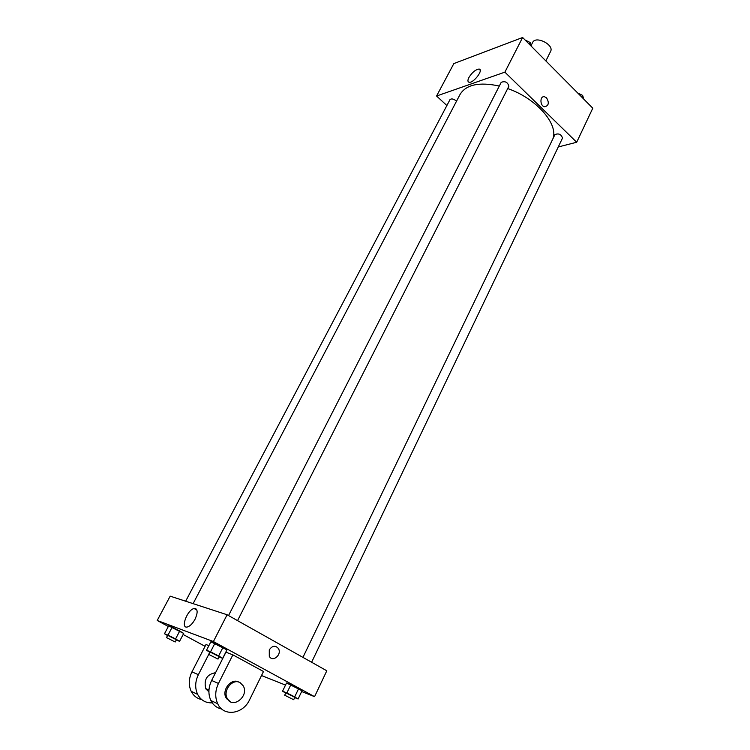 <?xml version="1.0" encoding="UTF-8"?>
<svg xmlns="http://www.w3.org/2000/svg" width="750" height="750" viewBox="0 0 750 750"><rect width="100%" height="100%" fill="white"/><g stroke="black" fill="none" stroke-linecap="round" stroke-linejoin="round"><path stroke-width="1.12" d="M545.859 60.919L550.575 51.459C554.466 44.822 535.669 35.372 532.659 42.45L531.197 45.337M446.878 105.534L436.575 96.009L453.853 63.572L522.619 37.5L592.791 108.197L576.684 142.256L558.272 146.953M552.891 138.825C558.731 124.116 536.259 98.306 507.703 88.566M499.312 86.034C479.222 81.778 466.144 84.562 460.097 94.378L193.097 603.647M436.575 96.009L504.881 72.15L576.684 142.256M237.553 620.616L508.875 86.25C507.722 82.191 505.172 80.878 501.216 82.312L228.544 615.562M311.616 662.25L562.509 138.084C561.244 134.306 558.722 133.125 554.953 134.55L302.934 657.375M185.662 601.209L449.962 99.675C451.35 98.409 453.375 98.775 456.047 100.772L456.497 101.241M504.881 72.15L522.619 37.5M468.9 77.522C472.097 72.422 475.453 69.6 478.969 69.075C484.05 69.234 473.841 83.081 469.228 82.284C467.616 81.947 467.512 80.362 468.9 77.522M546.534 97.856C549.375 102.741 548.756 105.713 544.669 106.781C539.831 106.162 539.653 95.691 544.491 96.741L546.534 97.856C549.375 102.741 548.756 105.713 544.669 106.781C539.831 106.162 539.653 95.691 544.491 96.741L546.534 97.856M195.562 608.616L196.463 609.281M168.328 626.484L157.209 620.475L170.175 596.156L227.109 614.756L326.803 670.791L314.569 696.666L301.669 691.519M525.094 39.994L530.278 42.562L531.6 46.547M529.387 44.316L530.278 42.562M577.631 92.934L582.656 95.419L583.734 99.075M581.822 97.153L582.656 95.419M167.55 635.569L164.494 633.75L168 635.119L175.584 638.934L179.569 641.325L176.241 640.003M175.2 642L176.391 639.741L167.681 635.334L166.491 637.584L175.2 642L166.491 637.584M175.584 638.934L179.738 631.003L183.694 633.431L179.569 641.325M164.494 633.75L168.647 625.875L183.694 633.431M168 635.119L172.172 627.206L179.738 631.003M209.784 652.247L206.522 650.25L210.534 651.834L218.663 655.913L222.666 658.369L219.103 656.953M218.016 659.091L219.253 656.653L209.934 651.956L208.688 654.384L218.016 659.091L208.688 654.384M218.663 655.913L222.994 647.381L226.959 649.875L222.666 658.369M206.522 650.25L210.853 641.794L226.959 649.875M210.534 651.834L214.894 643.312L222.994 647.381M285.694 693.131L282.562 691.191L286.884 692.953L294.694 696.881L298.097 699L294.694 697.603M293.691 699.712L294.825 697.341L285.834 692.85L284.691 695.212L293.691 699.712L284.691 695.212M294.694 696.881L298.669 688.575L302.044 690.731L298.097 699M282.562 691.191L286.537 682.95L302.044 690.731M286.884 692.953L290.878 684.656L298.669 688.575M205.069 646.322L183.141 634.481M195.037 619.247C192.619 623.616 190.05 626.194 187.331 627C180.113 628.828 187.359 609.441 194.166 608.541C197.794 608.738 198.084 612.309 195.037 619.247M157.209 620.475L213.394 641.55L227.109 614.756L326.803 670.791M170.175 596.156L227.109 614.756M269.278 649.875C272.297 645.6 275.325 645.131 278.372 648.478C282.3 654.459 272.719 662.784 269.288 656.316L269.278 649.875C272.297 645.6 275.325 645.131 278.372 648.478L278.372 648.478C282.291 654.459 272.709 662.784 269.278 656.316M213.394 641.55L314.569 696.666M285.506 685.087L261.506 675.534M286.537 682.95L290.878 684.656M210.853 641.794L214.894 643.312M168.647 625.875L172.172 627.206M232.875 654.853L218.466 683.447C215.109 690.572 214.866 697.341 217.706 703.744C223.556 717 243.066 714.319 249.581 699.778L263.494 671.494L232.875 654.853L225.938 652.191L211.631 680.456C208.294 687.506 208.041 694.2 210.872 700.538C213.272 705.216 216.891 708.038 221.738 709.003M208.884 645.637L205.988 644.531L191.944 671.869C188.672 678.675 188.428 685.163 191.194 691.322C193.509 695.812 196.997 698.559 201.675 699.553M215.569 672.684C206.962 674.288 203.7 679.603 205.762 688.612L208.903 691.912M208.716 654.441L198.375 674.672L191.944 671.869M212.231 702.853C205.688 703.125 200.812 700.284 197.616 694.331C194.831 688.116 195.084 681.562 198.375 674.672M226.669 698.878L227.428 698.766M206.494 689.803L207.891 689.578M206.109 689.231L206.812 689.091M238.884 682.134C231.581 677.653 221.494 689.822 226.022 697.8L230.297 701.663M240.075 682.641L243.253 685.875C249.394 696.244 232.397 709.594 227.184 698.325C222.647 690.337 232.762 678.141 240.075 682.641M218.466 683.447L211.631 680.456M480.225 70.284L478.969 69.075M194.166 608.541L196.875 610.05M205.762 688.612L208.959 690.066M227.184 698.325L226.022 697.8M197.616 694.331L191.194 691.322M217.706 703.744L210.872 700.538"/></g></svg>

